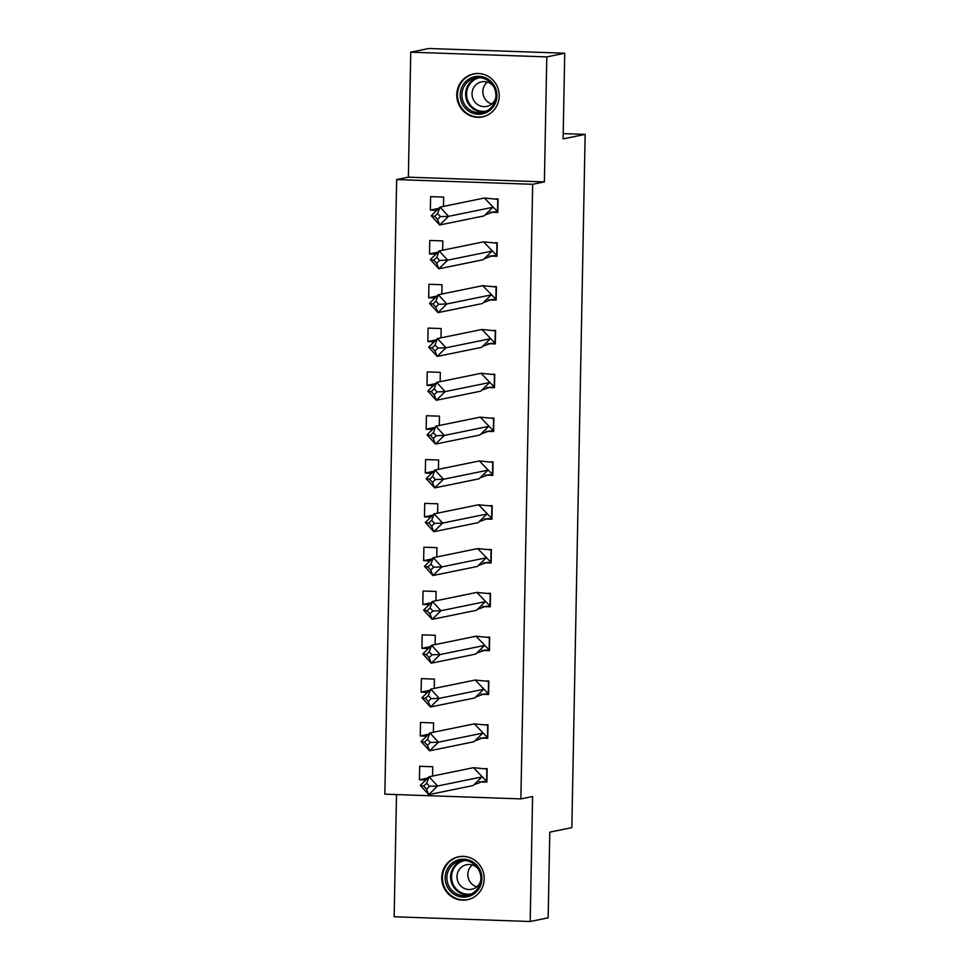 <?xml version="1.0" encoding="UTF-8"?>
<svg xmlns="http://www.w3.org/2000/svg" width="970" height="970" viewBox="0 0 970 970"><rect width="100%" height="100%" fill="white"/><g stroke="black" fill="none" stroke-linecap="round" stroke-linejoin="round"><path stroke-width="1.45" d="M499.211 96.139A21.958 21.194 78.4 0 1 482.381 116.909A21.958 21.194 78.4 0 1 456.761 94.672A21.958 21.194 78.4 0 1 473.59 73.902A21.958 21.194 78.4 0 1 499.211 96.139M484.175 879.002A21.958 21.194 78.4 0 1 467.358 899.772A21.958 21.194 78.4 0 1 441.738 877.535A21.958 21.194 78.4 0 1 458.555 856.765A21.958 21.194 78.4 0 1 484.175 879.002M396.5 794.576L394.159 916.771L530.19 921.5L532.591 796.503L520.878 798.892L384.847 794.175L396.645 179.571L532.675 184.288L520.878 798.892M564.746 53.229L546.789 56.903L410.759 52.174L428.716 48.5L564.746 53.229L563.097 138.904L585.153 134.381L571.839 827.64L549.796 832.151L548.147 917.826L530.19 921.5M410.759 52.174L408.358 177.171L396.645 179.571M585.153 134.381L563.206 133.63M432.559 776.048L432.741 766.749L419.683 766.288L419.428 779.771L425.794 779.989M479.277 781.856L486.891 782.111L487.158 768.628L485.121 768.567M433.408 732.229L433.578 722.929L420.519 722.468L420.265 735.951L426.63 736.169M480.126 738.037L487.74 738.291L487.995 724.808L485.97 724.748M434.245 688.409L434.427 679.109L421.368 678.648L421.101 692.131L427.479 692.35M480.962 694.217L488.577 694.471L488.832 680.988L486.807 680.928M435.081 644.589L435.263 635.277L422.205 634.829L421.95 648.312L428.316 648.53M481.799 650.397L489.426 650.652L489.68 637.169L487.655 637.108M435.93 600.769L436.112 591.457L423.053 591.009L422.787 604.492L429.164 604.71M482.648 606.577L490.262 606.832L490.517 593.349L488.492 593.288M436.767 556.95L436.949 547.638L423.89 547.189L423.635 560.672L430.001 560.89M483.484 562.758L491.099 563.012L491.366 549.529L489.329 549.469M437.615 513.13L437.785 503.818L424.727 503.369L424.472 516.852L430.838 517.071M484.321 518.926L491.948 519.192L492.202 505.709L490.177 505.637M438.452 469.31L438.634 459.998L425.575 459.55L425.309 473.033L431.686 473.251M485.17 475.106L492.784 475.373L493.039 461.89L491.014 461.817M439.289 425.49L439.471 416.178L426.412 415.73L426.157 429.213L432.523 429.431M486.006 431.286L493.621 431.553L493.888 418.07L491.851 417.997M440.137 381.671L440.319 372.359L427.261 371.91L426.994 385.393L433.372 385.611M486.855 387.466L494.47 387.733L494.724 374.25L492.699 374.178M440.974 337.851L441.156 328.539L428.097 328.09L427.843 341.573L434.208 341.792M487.692 343.647L495.306 343.913L495.573 330.43L493.536 330.358M441.823 294.031L441.993 284.719L428.934 284.271L428.679 297.754L435.045 297.972M488.528 299.827L496.155 300.094L496.41 286.611L494.385 286.538M442.659 250.212L442.841 240.899L429.783 240.451L429.516 253.934L435.894 254.152M489.377 256.007L496.992 256.274L497.246 242.791L495.221 242.718M443.496 206.392L443.678 197.08L430.619 196.631L430.365 210.114L436.73 210.332M490.214 212.187L497.828 212.454L498.095 198.971L496.058 198.898M408.358 177.171L544.388 181.899L546.789 56.903M544.388 181.899L532.675 184.288M427.758 778.061L419.428 779.771M428.607 734.241L420.265 735.951M429.443 690.422L421.101 692.131M430.292 646.602L421.95 648.312M431.129 602.782L422.787 604.492M431.965 558.962L423.635 560.672M432.814 515.143L424.472 516.852M433.651 471.323L425.309 473.033M434.499 427.503L426.157 429.213M435.336 383.683L426.994 385.393M436.173 339.864L427.843 341.573M437.021 296.044L428.679 297.754M437.858 252.224L429.516 253.934M438.707 208.404L430.365 210.114M420.277 785.397L429.104 776.764L437.579 786.003L481.969 776.921L473.142 785.554L428.752 794.636L420.277 785.397L423.732 786.076L426.558 789.156L429.504 786.27L426.679 783.19L423.732 786.076M429.504 786.27L437.579 786.003L428.752 794.636L426.558 789.156M426.679 783.19L429.104 776.764L473.481 767.682L486.843 769.016L486.6 781.662L482.575 781.517L474.087 784.633M486.904 781.602L473.481 767.682M472.402 894.886A19 18.345 78.4 0 1 447.449 887.077A19 18.345 78.4 0 1 454.663 861.409A19 18.345 78.4 0 1 479.616 869.217A19 18.345 78.4 0 1 472.402 894.886M455.682 862.572A17.593 16.987 -101.6 0 0 447.946 883.973A17.593 16.987 -101.6 0 0 467.419 895.31A17.593 16.987 -101.6 0 0 472.099 893.576A17.593 16.987 -101.6 0 0 479.823 872.175A17.593 16.987 -101.6 0 0 460.362 860.839A17.593 16.987 -101.6 0 0 455.682 862.572M476.767 886.822A12.525 12.089 78.4 0 1 472.293 864.973M478.319 868.987A12.525 12.089 -101.6 0 0 457.779 881.209A12.525 12.089 -101.6 0 0 480.732 880.772M463.769 856.377A21.813 21.061 -101.6 0 0 459.162 856.777A21.813 21.061 -101.6 0 0 453.354 858.935A21.813 21.061 -101.6 0 0 443.763 885.464A21.813 21.061 -101.6 0 0 467.904 899.517A21.813 21.061 -101.6 0 0 472.305 898.087M487.425 112.023A19 18.345 78.4 0 1 462.472 104.214A19 18.345 78.4 0 1 469.698 78.546A19 18.345 78.4 0 1 494.651 86.366A19 18.345 78.4 0 1 487.425 112.023M470.705 79.722A17.593 16.987 -101.6 0 0 462.981 101.11A17.593 16.987 -101.6 0 0 482.442 112.447A17.593 16.987 -101.6 0 0 487.134 110.713A17.593 16.987 -101.6 0 0 494.858 89.313A17.593 16.987 -101.6 0 0 475.397 77.988A17.593 16.987 -101.6 0 0 470.705 79.722M491.79 103.96A12.525 12.089 78.4 0 1 487.328 82.11M493.354 86.124A12.525 12.089 -101.6 0 0 472.814 98.346A12.525 12.089 -101.6 0 0 495.755 97.909M478.804 73.514A21.813 21.061 -101.6 0 0 474.184 73.926A21.813 21.061 -101.6 0 0 468.377 76.072A21.813 21.061 -101.6 0 0 458.798 102.602A21.813 21.061 -101.6 0 0 482.927 116.655A21.813 21.061 -101.6 0 0 487.328 115.224M421.113 741.577L429.94 732.944L438.428 742.183L482.805 733.102L473.978 741.735L429.601 750.816L421.113 741.577L424.569 742.256L427.406 745.324L430.34 742.45L427.515 739.37L424.569 742.256M430.34 742.45L438.428 742.183L429.601 750.816L427.406 745.324M427.515 739.37L429.94 732.944L474.33 723.862L487.692 725.196L487.449 737.843L483.412 737.697L474.924 740.813M487.752 737.782L474.33 723.862M421.95 697.757L430.777 689.124L439.264 698.364L483.654 689.282L474.827 697.915L430.437 706.997L421.95 697.757L425.418 698.424L428.243 701.504L431.189 698.63L428.352 695.551L425.418 698.424M431.189 698.63L439.264 698.364L430.437 706.997L428.243 701.504M428.352 695.551L430.777 689.124L475.167 680.043L488.528 681.376L488.286 694.023L484.248 693.877L475.773 696.994M488.589 693.962L475.167 680.043M422.799 653.938L431.626 645.305L440.113 654.544L484.491 645.462L475.664 654.095L431.286 663.177L422.799 653.938L426.254 654.604L429.079 657.684L432.026 654.811L429.201 651.731L426.254 654.604M432.026 654.811L440.113 654.544L431.286 663.177L429.079 657.684M429.201 651.731L431.626 645.305L476.003 636.223L489.365 637.557L489.122 650.203L485.097 650.058L476.609 653.174M489.426 650.143L476.003 636.223M423.635 610.118L432.462 601.485L440.95 610.724L485.339 601.642L476.5 610.275L432.123 619.357L423.635 610.118L427.091 610.785L429.928 613.864L432.862 610.991L430.037 607.911L427.091 610.785M432.862 610.991L440.95 610.724L432.123 619.357L429.928 613.864M430.037 607.911L432.462 601.485L476.852 592.403L490.214 593.737L489.971 606.383L485.934 606.238L477.458 609.354M490.274 606.323L476.852 592.403M424.472 566.298L433.311 557.665L441.786 566.904L486.176 557.823L477.349 566.456L432.959 575.537L424.472 566.298L427.94 566.965L430.765 570.045L433.711 567.171L430.886 564.091L427.94 566.965M433.711 567.171L441.786 566.904L432.959 575.537L430.765 570.045M430.886 564.091L433.311 557.665L477.689 548.583L491.05 549.917L490.808 562.564L486.782 562.418L478.295 565.534M491.111 562.491L477.689 548.583M425.321 522.478L434.148 513.845L442.635 523.072L487.013 514.003L478.186 522.636L433.808 531.718L425.321 522.478L428.776 523.145L431.614 526.225L434.548 523.351L431.723 520.272L428.776 523.145M434.548 523.351L442.635 523.072L433.808 531.718L431.614 526.225M431.723 520.272L434.148 513.845L478.537 504.764L491.899 506.097L491.657 518.744L487.619 518.598L479.132 521.702M491.96 518.671L478.537 504.764M426.157 478.659L434.984 470.026L443.472 479.253L487.861 470.183L479.034 478.816L434.645 487.898L426.157 478.659L429.625 479.325L432.45 482.405L435.397 479.532L432.559 476.452L429.625 479.325M435.397 479.532L443.472 479.253L434.645 487.898L432.45 482.405M432.559 476.452L434.984 470.026L479.374 460.944L492.736 462.278L492.493 474.924L488.456 474.779L479.98 477.883M492.796 474.851L479.374 460.944M427.006 434.839L435.833 426.206L444.321 435.433L488.698 426.363L479.871 434.996L435.481 444.078L427.006 434.839L430.462 435.506L433.287 438.586L436.233 435.712L433.408 432.632L430.462 435.506M436.233 435.712L444.321 435.433L435.481 444.078L433.287 438.586M433.408 432.632L435.833 426.206L480.211 417.124L493.572 418.458L493.33 431.104L489.304 430.959L480.817 434.063M493.633 431.032L480.211 417.124M427.843 391.019L436.67 382.374L445.157 391.613L489.547 382.544L480.708 391.177L436.33 400.258L427.843 391.019L431.298 391.686L434.136 394.766L437.07 391.892L434.245 388.812L431.298 391.686M437.07 391.892L445.157 391.613L436.33 400.258L434.136 394.766M434.245 388.812L436.67 382.374L481.059 373.304L494.421 374.638L494.179 387.285L490.141 387.139L481.666 390.243M494.482 387.212L481.059 373.304M428.679 347.199L437.518 338.554L445.994 347.793L490.383 338.724L481.556 347.357L437.167 356.439L428.679 347.199L432.147 347.866L434.972 350.946L437.919 348.072L435.093 344.993L432.147 347.866M437.919 348.072L445.994 347.793L437.167 356.439L434.972 350.946M435.093 344.993L437.518 338.554L481.896 329.485L495.258 330.818L495.015 343.465L490.99 343.319L482.502 346.423M495.318 343.392L481.896 329.485M429.528 303.38L438.355 294.734L446.843 303.974L491.22 294.904L482.393 303.537L438.016 312.619L429.528 303.38L432.984 304.046L435.821 307.126L438.755 304.253L435.93 301.173L432.984 304.046M438.755 304.253L446.843 303.974L438.016 312.619L435.821 307.126M435.93 301.173L438.355 294.734L482.733 285.665L496.106 286.999L495.864 299.633L491.826 299.5L483.339 302.604M496.155 299.572L482.733 285.665M430.365 259.56L439.192 250.915L447.679 260.154L492.069 251.084L483.242 259.717L438.852 268.799L430.365 259.56L433.832 260.227L436.658 263.306L439.604 260.433L436.767 257.353L433.832 260.227M439.604 260.433L447.679 260.154L438.852 268.799L436.658 263.306M436.767 257.353L439.192 250.915L483.581 241.845L496.943 243.179L496.701 255.813L492.663 255.68L484.188 258.784M497.004 255.753L483.581 241.845M431.213 215.74L440.041 207.095L448.528 216.334L492.905 207.265L484.078 215.898L439.689 224.979L431.213 215.74L434.669 216.407L437.494 219.487L440.441 216.613L437.615 213.533L434.669 216.407M440.441 216.613L448.528 216.334L439.689 224.979L437.494 219.487M437.615 213.533L440.041 207.095L484.418 198.025L497.78 199.359L497.537 211.993L493.512 211.86L485.024 214.964M497.84 211.933L484.418 198.025M469.262 894.813A17.593 16.987 78.4 0 1 451.377 882.263A17.593 16.987 78.4 0 1 459.416 861.809A17.593 16.987 78.4 0 1 462.253 860.572M464.703 860.548A17.011 16.429 -101.6 0 0 452.59 883.003A17.011 16.429 -101.6 0 0 471.529 893.879M484.297 111.962A17.593 16.987 78.4 0 1 466.412 99.413A17.593 16.987 78.4 0 1 474.451 78.946A17.593 16.987 78.4 0 1 477.288 77.709M479.738 77.685A17.011 16.429 -101.6 0 0 467.625 100.152A17.011 16.429 -101.6 0 0 486.564 111.016M459.162 856.777L460.932 856.413M467.904 899.517L469.674 899.154M474.184 73.926L475.967 73.562M482.927 116.655L484.709 116.291"/></g></svg>

